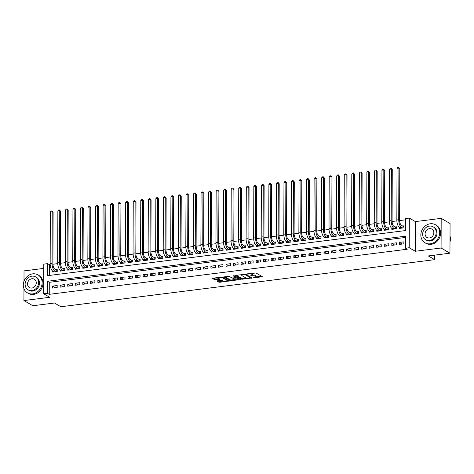 <?xml version="1.0" encoding="UTF-8"?>
<svg xmlns="http://www.w3.org/2000/svg" width="474" height="474" viewBox="0 0 474 474"><rect width="100%" height="100%" fill="white"/><g stroke="black" fill="none" stroke-linecap="round" stroke-linejoin="round"><path stroke-width="0.71" d="M252.849 275.062A2.619 0.717 -179.8 0 1 255.332 275.483L255.853 275.785A2.619 0.717 -179.8 0 1 256.108 276.093L256.102 276.893A2.619 0.717 -179.8 0 1 254.603 277.539L253.258 277.805L254.076 277.954L262.323 276.662L256.043 272.994L247.096 273.877L248.601 274.031A2.619 0.717 -179.8 0 1 252.085 274.387L252.606 274.695A2.619 0.717 -179.8 0 1 252.861 274.997A2.619 0.717 -179.8 0 1 251.356 275.643L250.065 275.981L251.848 275.927A2.619 0.717 -179.8 0 1 255.332 276.283L255.853 276.585A2.619 0.717 -179.8 0 1 256.102 276.893L261.547 276.212M217.418 280.821L217.027 281.118L218.787 282.149L219.877 282.261L229.078 280.958L222.721 277.195L221.631 277.083L212.903 278.185L212.512 278.481L214.639 279.725L219.462 279.364L219.93 279.162L218.798 278.451A2.186 0.598 -179.8 0 1 218.591 278.191A2.186 0.598 -179.8 0 1 220.297 277.616A2.186 0.598 -179.8 0 1 222.756 277.948L226.892 280.365A2.186 0.598 -179.8 0 1 227.099 280.62A2.186 0.598 -179.8 0 1 225.387 281.201A2.186 0.598 -179.8 0 1 222.934 280.863L221.157 280.353L217.418 280.821M47.465 293.293L43.697 293.767L43.798 264.119L47.566 263.645L47.524 275.667L405.519 230.571L405.56 218.555L409.329 218.081L409.222 247.73L405.454 248.204L405.495 236.182L47.507 281.272L47.465 293.293L49.243 294.33L407.231 249.241L405.454 248.204M449.962 253.199L441.081 248.009L441.181 218.36L450.069 223.55L449.962 253.199L428.295 255.93L434.694 259.663L60.873 306.749L54.474 303.01L32.807 305.742L23.925 300.552L49.734 297.299L43.697 293.767M441.181 218.36L415.366 221.607L415.265 251.261L441.081 248.009M415.265 251.261L409.222 247.73M241.793 279.251L252.002 277.965L245.728 274.298L235.91 275.287L235.519 275.584L241.793 279.251L241.799 278.451L246.456 278.108M240.111 279.707L230.293 280.697L223.935 276.935L229.226 276.372L231.774 277.859L232.864 277.971L235.809 277.456L233.084 275.815L234.12 275.684L240.502 279.411L240.111 279.707L240.111 279.186M43.786 268.408L24.026 270.897L23.99 281.201M23.967 288.737L23.925 300.552M52.709 271.128L52.709 272.07L57.23 271.501L57.236 269.493L55.92 269.659M60.245 270.18L60.245 271.116L64.766 270.547L64.772 268.545L63.457 268.711M67.782 269.232L67.782 270.168L72.303 269.599L72.309 267.597L70.993 267.763M75.319 268.284L75.319 269.22L79.839 268.651L79.845 266.649L78.53 266.815M82.855 267.33L82.855 268.272L87.376 267.703L87.382 265.701L86.067 265.867M90.392 266.382L90.392 267.324L94.913 266.749L94.918 264.747L93.603 264.913M97.928 265.434L97.928 266.37L102.449 265.801L102.455 263.799L101.14 263.965M105.471 264.486L105.465 265.422L109.986 264.853L109.992 262.851L108.676 263.017M113.008 263.538L113.002 264.474L117.522 263.905L117.528 261.903L116.213 262.069M120.544 262.584L120.538 263.526L125.059 262.957L125.065 260.949L123.75 261.121M128.081 261.636L128.075 262.578L132.596 262.004L132.602 260.001L131.286 260.167M135.617 260.688L135.611 261.624L140.132 261.056L140.138 259.053L138.823 259.219M143.154 259.74L143.148 260.676L147.669 260.108L147.675 258.105L146.359 258.271M150.691 258.792L150.685 259.728L155.205 259.159L155.211 257.157L153.896 257.323M158.227 257.838L158.221 258.78L162.742 258.212L162.748 256.203L161.433 256.369M165.764 256.89L165.758 257.826L170.279 257.258L170.284 255.255L168.969 255.421M173.3 255.942L173.294 256.878L177.815 256.31L177.821 254.307L176.506 254.473M180.837 254.994L180.831 255.93L185.352 255.362L185.358 253.359L184.042 253.525M188.374 254.04L188.368 254.982L192.888 254.414L192.894 252.411L191.579 252.577M195.91 253.092L195.904 254.034L200.425 253.46L200.431 251.457L199.116 251.623M203.447 252.144L203.441 253.08L207.962 252.512L207.973 250.509L206.652 250.675M210.983 251.196L210.977 252.132L215.498 251.564L215.51 249.561L214.189 249.727M218.52 250.248L218.514 251.184L223.035 250.616L223.047 248.613L221.725 248.779M226.057 249.294L226.051 250.236L230.571 249.668L230.583 247.659L229.262 247.831M233.593 248.346L233.587 249.288L238.108 248.714L238.12 246.711L236.799 246.877M241.13 247.398L241.124 248.335L245.645 247.766L245.656 245.763L244.335 245.929M248.666 246.45L248.66 247.387L253.181 246.818L253.193 244.815L251.872 244.981M256.203 245.502L256.197 246.439L260.718 245.87L260.73 243.867L259.408 244.033M263.74 244.548L263.734 245.491L268.254 244.922L268.266 242.913L266.945 243.079M271.276 243.6L271.27 244.537L275.791 243.968L275.803 241.965L274.482 242.131M278.813 242.652L278.807 243.589L283.328 243.02L283.339 241.017L282.018 241.183M286.349 241.704L286.343 242.641L290.864 242.072L290.876 240.069L289.555 240.235M293.886 240.751L293.88 241.693L298.401 241.124L298.413 239.121L297.091 239.287M301.423 239.803L301.417 240.745L305.937 240.17L305.949 238.167L304.628 238.333M308.959 238.855L308.953 239.791L313.48 239.222L313.486 237.219L312.165 237.385M316.496 237.907L316.49 238.843L321.017 238.274L321.022 236.271L319.701 236.437M324.032 236.959L324.026 237.895L328.553 237.326L328.559 235.323L327.238 235.489M331.569 236.005L331.563 236.947L336.09 236.378L336.096 234.375L334.774 234.541M339.106 235.057L339.1 235.999L343.626 235.424L343.632 233.421L342.311 233.587M346.642 234.109L346.636 235.045L351.163 234.476L351.169 232.473L349.848 232.639M354.179 233.161L354.173 234.097L358.7 233.528L358.705 231.525L357.384 231.691M361.715 232.213L361.709 233.149L366.236 232.58L366.242 230.577L364.921 230.743M369.252 231.259L369.246 232.201L373.773 231.632L373.779 229.623L372.457 229.789M376.789 230.311L376.783 231.247L381.309 230.678L381.315 228.675L379.994 228.841M384.325 229.363L384.319 230.299L388.846 229.73L388.852 227.727L387.531 227.893M391.862 228.415L391.856 229.351L396.382 228.782L396.388 226.779L395.067 226.945M399.339 244.43L403.86 243.861L403.866 241.858L399.345 242.427L399.339 244.43M391.802 245.378L396.323 244.809L396.329 242.807L391.808 243.375L391.802 245.378M384.266 246.326L388.787 245.757L388.793 243.755L384.272 244.323L384.266 246.326M376.729 247.28L381.25 246.705L381.256 244.703L376.735 245.271L376.729 247.28M369.193 248.228L373.713 247.659L373.719 245.651L369.199 246.225L369.193 248.228M361.656 249.176L366.177 248.607L366.183 246.604L361.662 247.173L361.656 249.176M354.119 250.124L358.64 249.555L358.646 247.552L354.125 248.121L354.119 250.124M346.583 251.072L351.104 250.503L351.11 248.5L346.589 249.069L346.583 251.072M339.046 252.026L343.567 251.451L343.573 249.448L339.052 250.017L339.046 252.026M331.51 252.974L336.03 252.405L336.036 250.402L331.516 250.971L331.51 252.974M323.973 253.922L328.494 253.353L328.5 251.35L323.979 251.919L323.973 253.922M316.436 254.87L320.957 254.301L320.963 252.298L316.442 252.867L316.436 254.87M308.9 255.818L313.421 255.249L313.427 253.246L308.906 253.815L308.9 255.818M301.363 256.772L305.884 256.203L305.89 254.194L301.369 254.769L301.363 256.772M293.827 257.72L298.347 257.151L298.353 255.148L293.833 255.717L293.827 257.72M286.29 258.668L290.811 258.099L290.817 256.096L286.296 256.665L286.29 258.668M278.753 259.616L283.274 259.047L283.28 257.044L278.759 257.613L278.753 259.616M271.217 260.57L275.738 259.995L275.744 257.992L271.223 258.561L271.217 260.57M263.68 261.518L268.201 260.949L268.207 258.94L263.686 259.515L263.68 261.518M256.144 262.466L260.664 261.897L260.67 259.894L256.15 260.463L256.144 262.466M248.607 263.414L253.128 262.845L253.134 260.842L248.613 261.411L248.607 263.414M241.07 264.362L245.591 263.793L245.597 261.79L241.076 262.359L241.07 264.362M233.534 265.316L238.055 264.741L238.061 262.738L233.54 263.307L233.534 265.316M225.997 266.264L230.518 265.695L230.524 263.692L226.003 264.261L225.997 266.264M218.461 267.212L222.981 266.643L222.987 264.64L218.467 265.209L218.461 267.212M210.924 268.16L215.445 267.591L215.451 265.588L210.93 266.157L210.924 268.16M203.387 269.108L207.908 268.539L207.914 266.536L203.393 267.105L203.387 269.108M195.851 270.062L200.372 269.493L200.378 267.484L195.857 268.059L195.851 270.062M188.314 271.01L192.835 270.441L192.841 268.438L188.32 269.007L188.314 271.01M180.778 271.958L185.298 271.389L185.304 269.386L180.784 269.955L180.778 271.958M173.241 272.906L177.762 272.337L177.768 270.334L173.247 270.903L173.241 272.906M165.704 273.853L170.225 273.285L170.231 271.282L165.71 271.851L165.704 273.853M158.168 274.807L162.689 274.239L162.695 272.23L158.174 272.805L158.168 274.807M150.631 275.755L155.152 275.187L155.158 273.184L150.637 273.753L150.631 275.755M143.095 276.703L147.615 276.135L147.621 274.132L143.101 274.701L143.095 276.703M135.558 277.651L140.079 277.083L140.085 275.08L135.564 275.649L135.558 277.651M128.021 278.605L132.542 278.031L132.548 276.028L128.027 276.597L128.021 278.605M120.485 279.553L125.006 278.985L125.012 276.982L120.491 277.551L120.485 279.553M112.948 280.501L117.469 279.933L117.475 277.93L112.954 278.499L112.948 280.501M105.412 281.449L109.932 280.881L109.938 278.878L105.418 279.447L105.412 281.449M97.869 282.397L102.396 281.829L102.402 279.826L97.881 280.395L97.869 282.397M90.333 283.351L94.859 282.782L94.865 280.774L90.344 281.343L90.333 283.351M82.796 284.299L87.323 283.73L87.329 281.728L82.808 282.297L82.796 284.299M75.259 285.247L79.786 284.678L79.792 282.676L75.271 283.245L75.259 285.247M67.723 286.195L72.249 285.626L72.255 283.624L67.735 284.193L67.723 286.195M60.186 287.143L64.713 286.574L64.719 284.572L60.198 285.141L60.186 287.143M405.495 237.444L49.284 282.314L49.243 294.33M57.182 285.52L52.661 286.095L52.65 288.097L57.176 287.528L57.182 285.52M405.554 219.818L399.623 220.564M396.874 220.908L392.087 221.512M389.338 221.862L384.55 222.46M381.801 222.81L377.014 223.414M374.264 223.758L369.477 224.362M366.728 224.706L361.94 225.31M359.191 225.654L354.404 226.258M351.655 226.608L346.861 227.206M344.118 227.556L339.325 228.16M336.581 228.504L331.788 229.108M329.045 229.452L324.252 230.056M321.508 230.4L316.715 231.004M313.972 231.353L309.178 231.952M306.435 232.301L301.642 232.906M298.898 233.249L294.105 233.854M291.362 234.197L286.569 234.802M283.825 235.151L279.032 235.75M276.289 236.099L271.495 236.704M268.752 237.047L263.959 237.652M261.215 237.995L256.422 238.6M253.679 238.943L248.886 239.548M246.142 239.897L241.349 240.496M238.606 240.845L233.812 241.45M231.069 241.793L226.276 242.398M223.527 242.741L218.739 243.346M215.99 243.689L211.203 244.294M208.453 244.643L203.666 245.242M200.917 245.591L196.129 246.196M193.38 246.539L188.593 247.144M185.844 247.487L181.056 248.092M178.307 248.441L173.52 249.04M170.77 249.389L165.983 249.994M163.234 250.337L158.446 250.942M155.697 251.285L150.91 251.89M148.161 252.233L143.373 252.838M140.624 253.187L135.837 253.786M133.087 254.135L128.3 254.739M125.551 255.083L120.763 255.687M118.014 256.031L113.227 256.635M110.478 256.979L105.69 257.583M102.941 257.933L98.154 258.531M95.404 258.881L90.617 259.485M87.868 259.829L83.08 260.433M80.331 260.777L75.544 261.381M72.795 261.725L68.007 262.329M65.258 262.679L60.471 263.277M57.721 263.627L52.934 264.231M50.185 264.575L49.343 264.682L49.308 275.441M399.398 227.467L399.392 228.403L403.919 227.834L403.925 225.831L402.604 225.997M434.694 259.663L434.705 255.119M49.343 264.682L47.566 263.645M415.366 221.607L409.329 218.081M49.284 282.314L47.507 281.272M399.345 242.427L402.165 244.074M391.808 243.375L394.629 245.022M384.272 244.323L387.092 245.97M376.735 245.271L379.556 246.918M369.199 246.225L372.019 247.872M361.662 247.173L364.482 248.82M354.125 248.121L356.946 249.768M346.589 249.069L349.409 250.716M339.052 250.017L341.873 251.67M331.516 250.971L334.336 252.618M323.979 251.919L326.799 253.566M316.442 252.867L319.263 254.514M308.906 253.815L311.726 255.462M301.369 254.769L304.19 256.416M293.833 255.717L296.653 257.364M286.296 256.665L289.116 258.312M278.759 257.613L281.58 259.26M271.223 258.561L274.043 260.208M263.686 259.515L266.507 261.162M256.15 260.463L258.97 262.11M248.613 261.411L251.433 263.058M241.076 262.359L243.897 264.006M233.54 263.307L236.36 264.954M226.003 264.261L228.823 265.908M218.467 265.209L221.287 266.856M210.93 266.157L213.75 267.804M203.393 267.105L206.214 268.752M195.857 268.059L198.677 269.706M188.32 269.007L191.141 270.654M180.784 269.955L183.604 271.602M173.247 270.903L176.067 272.55M165.71 271.851L168.531 273.498M158.174 272.805L160.994 274.452M150.637 273.753L153.458 275.4M143.101 274.701L145.921 276.348M135.564 275.649L138.384 277.296M128.027 276.597L130.848 278.244M120.491 277.551L123.311 279.198M112.954 278.499L115.775 280.146M105.418 279.447L108.238 281.094M97.881 280.395L100.701 282.042M90.344 281.343L93.165 282.996M82.808 282.297L85.628 283.944M75.271 283.245L78.092 284.892M67.735 284.193L70.555 285.84M60.198 285.141L63.018 286.788M52.661 286.095L55.482 287.742M252.861 274.997L252.861 274.197A2.619 0.717 -179.8 0 0 252.612 273.889L252.606 274.695M251.386 273.338A2.619 0.717 -179.8 0 1 252.091 273.587L252.612 273.889M236.301 275.234L241.799 278.451M250.639 277.58L251.226 277.509M250.313 278.078L250.586 277.871L245.076 274.647L243.239 274.707A2.619 0.717 -179.8 0 0 241.74 275.353A2.619 0.717 -179.8 0 0 241.989 275.661L245.757 277.859A2.619 0.717 -179.8 0 0 249.241 278.214L250.313 278.078M239.72 278.955L238.582 279.103M234.843 279.571L231.383 280.01L231.383 280.809M224.794 276.686L230.293 279.897L231.383 280.01M235.738 276.751L235.809 277.456M234.417 279.405A2.186 0.598 -179.8 0 0 236.876 279.743A2.186 0.598 -179.8 0 0 238.582 279.162A2.186 0.598 -179.8 0 0 238.375 278.908L236.917 278.054L233.35 278.256L232.959 278.552L234.417 279.405M238.582 279.162L238.588 278.362A2.186 0.598 -179.8 0 0 238.57 278.285M236.656 277.166L235.833 277.142L235.833 277.948M227.099 280.62L227.099 279.82A2.186 0.598 -179.8 0 0 227.082 279.743M213.294 278.131L215.729 279.032L219.077 278.611M217.809 280.774L219.883 281.455L223.325 281.023M227.099 280.549L228.219 280.407M402.959 227.953L402.965 226.205L401.377 225.28A4.165 1.712 -97.2 0 1 399.618 220.232L399.795 168.584L398.907 168.069L398.729 219.717A6.251 2.571 82.8 0 0 401.371 227.283L402.598 228M402.965 226.205L403.919 226.448M397.022 168.306L397.858 167.346L398.61 167.251L398.907 168.069L397.022 168.306L396.845 219.954A6.251 2.571 82.8 0 0 399.487 227.52L400.714 228.237M398.61 167.251L399.795 168.584M450.004 241.841A10.416 9.059 -59.7 0 0 450.022 236.016M430.232 243.814A10.416 9.059 -59.7 0 0 439.274 235.56A10.416 9.059 -59.7 0 0 435.523 224.8A10.416 9.059 -59.7 0 0 430.303 223.775A10.416 9.059 -59.7 0 0 421.262 232.029A10.416 9.059 -59.7 0 0 425.012 242.789A10.416 9.059 -59.7 0 0 430.232 243.814M425.012 242.789L425.901 243.304A10.416 9.059 -59.7 0 0 431.121 244.329A10.416 9.059 -59.7 0 0 440.162 236.082A10.416 9.059 -59.7 0 0 436.412 225.322L435.523 224.8M433.23 226.839L434.048 227.319A7.501 6.523 120.3 0 1 436.75 235.068A7.501 6.523 120.3 0 1 430.244 241.005A7.501 6.523 120.3 0 1 426.481 240.271L425.664 239.791A7.501 6.523 -59.7 0 0 429.426 240.531A7.501 6.523 -59.7 0 0 435.932 234.589A7.501 6.523 -59.7 0 0 433.23 226.839A7.501 6.523 -59.7 0 0 429.474 226.104A7.501 6.523 -59.7 0 0 422.962 232.047A7.501 6.523 -59.7 0 0 425.664 239.791M429.468 228.669A4.835 4.201 -59.7 0 0 425.273 232.497A4.835 4.201 -59.7 0 0 427.009 237.492A4.835 4.201 -59.7 0 0 429.432 237.966A4.835 4.201 -59.7 0 0 433.627 234.138A4.835 4.201 -59.7 0 0 431.885 229.143A4.835 4.201 -59.7 0 0 429.468 228.669M32.67 293.886A10.416 9.059 -59.7 0 0 41.712 285.632A10.416 9.059 -59.7 0 0 37.961 274.873A10.416 9.059 -59.7 0 0 32.742 273.848A10.416 9.059 -59.7 0 0 23.7 282.101A10.416 9.059 -59.7 0 0 27.451 292.861A10.416 9.059 -59.7 0 0 32.67 293.886M27.451 292.861L28.339 293.382A10.416 9.059 -59.7 0 0 33.559 294.401A10.416 9.059 -59.7 0 0 42.601 286.154A10.416 9.059 -59.7 0 0 38.85 275.394L37.961 274.873M35.674 276.917L36.492 277.391A7.501 6.523 120.3 0 1 39.194 285.141A7.501 6.523 120.3 0 1 32.682 291.077A7.501 6.523 120.3 0 1 28.926 290.343L28.108 289.863A7.501 6.523 -59.7 0 0 31.865 290.603A7.501 6.523 -59.7 0 0 38.376 284.661A7.501 6.523 -59.7 0 0 35.674 276.917A7.501 6.523 -59.7 0 0 31.912 276.176A7.501 6.523 -59.7 0 0 25.406 282.119A7.501 6.523 -59.7 0 0 28.108 289.863M31.906 278.742A4.835 4.201 -59.7 0 0 27.711 282.569A4.835 4.201 -59.7 0 0 29.453 287.564A4.835 4.201 -59.7 0 0 31.871 288.038A4.835 4.201 -59.7 0 0 36.065 284.21A4.835 4.201 -59.7 0 0 34.329 279.216A4.835 4.201 -59.7 0 0 31.906 278.742M395.423 228.901L395.429 227.153L393.841 226.228A4.165 1.712 -97.2 0 1 392.081 221.18L392.259 169.532L391.37 169.017L391.192 220.665A6.251 2.571 82.8 0 0 393.835 228.231L395.061 228.948M395.429 227.153L396.382 227.402M389.486 169.254L390.321 168.294L391.074 168.199L391.37 169.017L389.486 169.254L389.308 220.902A6.251 2.571 82.8 0 0 391.951 228.468L393.177 229.185M391.074 168.199L392.259 169.532M387.886 229.854L387.892 228.101L386.304 227.176A4.165 1.712 -97.2 0 1 384.544 222.134L384.722 170.486L383.833 169.965L383.656 221.613A6.251 2.571 82.8 0 0 386.298 229.179L387.525 229.896M387.892 228.101L388.846 228.35M381.949 170.202L382.785 169.248L383.537 169.153L383.833 169.965L381.949 170.202L381.771 221.85A6.251 2.571 82.8 0 0 384.414 229.416L385.64 230.133M383.537 169.153L384.722 170.486M380.349 230.802L380.355 229.055L378.767 228.124A4.165 1.712 -97.2 0 1 377.008 223.082L377.186 171.434L376.297 170.913L376.119 222.561A6.251 2.571 82.8 0 0 378.762 230.127L379.988 230.844M380.355 229.055L381.309 229.298M374.413 171.15L375.248 170.196L376.001 170.101L376.297 170.913L374.413 171.15L374.235 222.798A6.251 2.571 82.8 0 0 376.877 230.37L378.104 231.081M376.001 170.101L377.186 171.434M372.813 231.75L372.819 230.003L371.231 229.078A4.165 1.712 -97.2 0 1 369.471 224.03L369.649 172.382L368.76 171.861L368.582 223.515A6.251 2.571 82.8 0 0 371.225 231.081L372.451 231.798M372.819 230.003L373.773 230.246M366.876 172.103L367.711 171.144L368.464 171.049L368.76 171.861L366.876 172.103L366.698 223.752A6.251 2.571 82.8 0 0 369.341 231.318L370.567 232.035M368.464 171.049L369.649 172.382M365.27 232.698L365.282 230.951L363.694 230.026A4.165 1.712 -97.2 0 1 361.935 224.978L362.112 173.33L361.224 172.814L361.046 224.463A6.251 2.571 82.8 0 0 363.688 232.029L364.915 232.746M365.282 230.951L366.236 231.194M359.339 173.051L360.175 172.092L360.927 171.997L361.224 172.814L359.339 173.051L359.162 224.7A6.251 2.571 82.8 0 0 361.804 232.266L363.031 232.983M360.927 171.997L362.112 173.33M357.734 233.646L357.746 231.899L356.158 230.974A4.165 1.712 -97.2 0 1 354.398 225.932L354.576 174.284L353.687 173.762L353.509 225.411A6.251 2.571 82.8 0 0 356.152 232.977L357.378 233.694M357.746 231.899L358.7 232.147M351.803 173.999L352.638 173.04L353.391 172.945L353.687 173.762L351.803 173.999L351.625 225.648A6.251 2.571 82.8 0 0 354.268 233.214L355.494 233.931M353.391 172.945L354.576 174.284M350.197 234.6L350.203 232.847L348.621 231.922A4.165 1.712 -97.2 0 1 346.861 226.88L347.039 175.232L346.15 174.71L345.973 226.359A6.251 2.571 82.8 0 0 348.615 233.925L349.842 234.642M350.203 232.847L351.163 233.095M344.266 174.947L345.102 173.994L345.854 173.899L346.15 174.71L344.266 174.947L344.088 226.596A6.251 2.571 82.8 0 0 346.731 234.162L347.957 234.879M345.854 173.899L347.039 175.232M342.661 235.548L342.666 233.801L341.084 232.87A4.165 1.712 -97.2 0 1 339.325 227.828L339.502 176.18L338.614 175.658L338.436 227.307A6.251 2.571 82.8 0 0 341.079 234.879L342.305 235.59M342.666 233.801L343.626 234.043M336.73 175.895L337.565 174.942L338.317 174.847L338.614 175.658L336.73 175.895L336.552 227.544A6.251 2.571 82.8 0 0 339.194 235.116L340.421 235.833M338.317 174.847L339.502 176.18M335.124 236.496L335.13 234.749L333.548 233.824A4.165 1.712 -97.2 0 1 331.788 228.776L331.966 177.128L331.077 176.612L330.899 228.261A6.251 2.571 82.8 0 0 333.542 235.827L334.768 236.544M335.13 234.749L336.09 234.991M329.193 176.849L330.028 175.89L330.781 175.795L331.077 176.612L329.193 176.849L329.015 228.498A6.251 2.571 82.8 0 0 331.658 236.064L332.884 236.781M330.781 175.795L331.966 177.128M327.587 237.444L327.593 235.697L326.011 234.772A4.165 1.712 -97.2 0 1 324.252 229.724L324.429 178.076L323.541 177.56L323.363 229.209A6.251 2.571 82.8 0 0 326.005 236.775L327.232 237.492M327.593 235.697L328.553 235.945M321.656 177.797L322.492 176.838L323.244 176.743L323.541 177.56L321.656 177.797L321.479 229.446A6.251 2.571 82.8 0 0 324.121 237.012L325.348 237.729M323.244 176.743L324.429 178.076M320.051 238.392L320.057 236.644L318.475 235.72A4.165 1.712 -97.2 0 1 316.715 230.678L316.893 179.03L316.004 178.508L315.826 230.157A6.251 2.571 82.8 0 0 318.469 237.723L319.695 238.44M320.057 236.644L321.017 236.893M314.12 178.745L314.955 177.786L315.708 177.691L316.004 178.508L314.12 178.745L313.942 230.394A6.251 2.571 82.8 0 0 316.585 237.96L317.811 238.677M315.708 177.691L316.893 179.03M312.514 239.346L312.52 237.593L310.938 236.668A4.165 1.712 -97.2 0 1 309.178 231.626L309.356 179.978L308.467 179.456L308.29 231.105A6.251 2.571 82.8 0 0 310.932 238.671L312.159 239.388M312.52 237.593L313.48 237.841M306.583 179.693L307.419 178.739L308.171 178.645L308.467 179.456L306.583 179.693L306.405 231.342A6.251 2.571 82.8 0 0 309.048 238.908L310.274 239.625M308.171 178.645L309.356 179.978M304.978 240.294L304.983 238.546L303.401 237.616A4.165 1.712 -97.2 0 1 301.642 232.574L301.82 180.926L300.931 180.404L300.753 232.053A6.251 2.571 82.8 0 0 303.396 239.625L304.622 240.342M304.983 238.546L305.943 238.789M299.047 180.641L299.882 179.687L300.635 179.593L300.931 180.404L299.047 180.641L298.869 232.29A6.251 2.571 82.8 0 0 301.511 239.862L302.738 240.579M300.635 179.593L301.82 180.926M297.441 241.242L297.447 239.494L295.865 238.57A4.165 1.712 -97.2 0 1 294.105 233.522L294.283 181.874L293.394 181.358L293.216 233.007A6.251 2.571 82.8 0 0 295.859 240.573L297.085 241.29M297.447 239.494L298.407 239.737M291.51 181.595L292.345 180.635L293.098 180.541L293.394 181.358L291.51 181.595L291.332 233.244A6.251 2.571 82.8 0 0 293.975 240.81L295.201 241.527M293.098 180.541L294.283 181.874M289.904 242.19L289.91 240.442L288.328 239.518A4.165 1.712 -97.2 0 1 286.569 234.47L286.746 182.822L285.858 182.306L285.68 233.955A6.251 2.571 82.8 0 0 288.322 241.521L289.549 242.238M289.91 240.442L290.87 240.691M283.973 182.543L284.809 181.583L285.561 181.489L285.858 182.306L283.973 182.543L283.796 234.192A6.251 2.571 82.8 0 0 286.438 241.758L287.665 242.475M285.561 181.489L286.746 182.822M282.368 243.144L282.374 241.39L280.792 240.466A4.165 1.712 -97.2 0 1 279.032 235.424L279.21 183.776L278.321 183.254L278.143 234.903A6.251 2.571 82.8 0 0 280.786 242.469L282.012 243.186M282.374 241.39L283.334 241.639M276.437 183.491L277.272 182.537L278.025 182.443L278.321 183.254L276.437 183.491L276.259 235.14A6.251 2.571 82.8 0 0 278.902 242.706L280.128 243.423M278.025 182.443L279.21 183.776M274.831 244.092L274.837 242.344L273.255 241.414A4.165 1.712 -97.2 0 1 271.495 236.372L271.673 184.724L270.784 184.202L270.607 235.851A6.251 2.571 82.8 0 0 273.249 243.417L274.476 244.134M274.837 242.344L275.797 242.587M268.9 184.439L269.736 183.485L270.488 183.391L270.784 184.202L268.9 184.439L268.722 236.088A6.251 2.571 82.8 0 0 271.365 243.66L272.591 244.371M270.488 183.391L271.673 184.724M267.295 245.04L267.3 243.292L265.718 242.368A4.165 1.712 -97.2 0 1 263.959 237.32L264.137 185.672L263.248 185.15L263.07 236.799A6.251 2.571 82.8 0 0 265.713 244.371L266.939 245.088M267.3 243.292L268.26 243.535M261.364 185.393L262.199 184.433L262.952 184.339L263.248 185.15L261.364 185.393L261.186 237.041A6.251 2.571 82.8 0 0 263.828 244.608L265.055 245.325M262.952 184.339L264.137 185.672M259.758 245.988L259.764 244.24L258.182 243.316A4.165 1.712 -97.2 0 1 256.422 238.268L256.6 186.62L255.711 186.104L255.533 237.752A6.251 2.571 82.8 0 0 258.176 245.319L259.402 246.036M259.764 244.24L260.724 244.483M253.827 186.341L254.662 185.381L255.415 185.287L255.711 186.104L253.827 186.341L253.649 237.989A6.251 2.571 82.8 0 0 256.292 245.556L257.518 246.273M255.415 185.287L256.6 186.62M252.221 246.936L252.227 245.188L250.645 244.264A4.165 1.712 -97.2 0 1 248.886 239.222L249.063 187.568L248.175 187.052L247.997 238.7A6.251 2.571 82.8 0 0 250.639 246.267L251.866 246.984M252.227 245.188L253.187 245.437M246.29 187.289L247.126 186.329L247.878 186.235L248.175 187.052L246.29 187.289L246.113 238.937A6.251 2.571 82.8 0 0 248.755 246.504L249.982 247.221M247.878 186.235L249.063 187.568M244.685 247.89L244.691 246.136L243.109 245.212A4.165 1.712 -97.2 0 1 241.349 240.17L241.527 188.522L240.638 188L240.46 239.648A6.251 2.571 82.8 0 0 243.103 247.215L244.329 247.932M244.691 246.136L245.651 246.385M238.754 188.237L239.589 187.283L240.342 187.189L240.638 188L238.754 188.237L238.576 239.885A6.251 2.571 82.8 0 0 241.219 247.452L242.445 248.169M240.342 187.189L241.527 188.522M237.148 248.838L237.154 247.09L235.572 246.16A4.165 1.712 -97.2 0 1 233.806 241.118L233.99 189.47L233.101 188.948L232.924 240.596A6.251 2.571 82.8 0 0 235.566 248.169L236.793 248.88M237.154 247.09L238.114 247.333M231.217 189.185L232.053 188.231L232.805 188.137L233.101 188.948L231.217 189.185L231.039 240.833A6.251 2.571 82.8 0 0 233.682 248.406L234.908 249.117M232.805 188.137L233.99 189.47M229.612 249.786L229.617 248.038L228.035 247.114A4.165 1.712 -97.2 0 1 226.27 242.066L226.453 190.418L225.565 189.902L225.387 241.55A6.251 2.571 82.8 0 0 228.03 249.117L229.256 249.834M229.617 248.038L230.577 248.281M223.681 190.139L224.516 189.179L225.269 189.085L225.565 189.902L223.681 190.139L223.503 241.787A6.251 2.571 82.8 0 0 226.145 249.354L227.372 250.071M225.269 189.085L226.453 190.418M222.075 250.734L222.081 248.986L220.499 248.062A4.165 1.712 -97.2 0 1 218.733 243.014L218.917 191.366L218.028 190.85L217.85 242.498A6.251 2.571 82.8 0 0 220.493 250.065L221.719 250.782M222.081 248.986L223.041 249.235M216.144 191.087L216.979 190.127L217.732 190.033L218.028 190.85L216.144 191.087L215.966 242.735A6.251 2.571 82.8 0 0 218.609 250.302L219.835 251.019M217.732 190.033L218.917 191.366M214.538 251.682L214.544 249.934L212.962 249.01A4.165 1.712 -97.2 0 1 211.197 243.968L211.38 192.32L210.492 191.798L210.314 243.446A6.251 2.571 82.8 0 0 212.956 251.013L214.183 251.73M214.544 249.934L215.504 250.183M208.607 192.035L209.443 191.075L210.195 190.981L210.492 191.798L208.607 192.035L208.43 243.683A6.251 2.571 82.8 0 0 211.072 251.25L212.299 251.967M210.195 190.981L211.38 192.32M207.002 252.636L207.008 250.882L205.426 249.958A4.165 1.712 -97.2 0 1 203.66 244.916L203.844 193.268L202.955 192.746L202.771 244.394A6.251 2.571 82.8 0 0 205.42 251.961L206.646 252.678M207.008 250.882L207.968 251.131M201.071 192.983L201.906 192.029L202.659 191.934L202.955 192.746L201.071 192.983L200.887 244.631A6.251 2.571 82.8 0 0 203.536 252.198L204.762 252.915M202.659 191.934L203.844 193.268M199.465 253.584L199.471 251.836L197.889 250.906A4.165 1.712 -97.2 0 1 196.123 245.864L196.307 194.216L195.418 193.694L195.235 245.342A6.251 2.571 82.8 0 0 197.883 252.915L199.11 253.631M199.471 251.836L200.431 252.079M193.534 193.931L194.37 192.977L195.122 192.882L195.418 193.694L193.534 193.931L193.351 245.579A6.251 2.571 82.8 0 0 195.999 253.152L197.225 253.868M195.122 192.882L196.307 194.216M191.929 254.532L191.934 252.784L190.352 251.86A4.165 1.712 -97.2 0 1 188.587 246.812L188.771 195.164L187.882 194.648L187.698 246.296A6.251 2.571 82.8 0 0 190.347 253.863L191.573 254.579M191.934 252.784L192.894 253.027M185.998 194.885L186.833 193.925L187.586 193.83L187.882 194.648L185.998 194.885L185.814 246.533A6.251 2.571 82.8 0 0 188.462 254.1L189.689 254.816M187.586 193.83L188.771 195.164M184.392 255.48L184.398 253.732L182.816 252.808A4.165 1.712 -97.2 0 1 181.05 247.76L181.234 196.112L180.345 195.596L180.161 247.244A6.251 2.571 82.8 0 0 182.81 254.811L184.036 255.527M184.398 253.732L185.358 253.981M178.461 195.833L179.296 194.873L180.049 194.778L180.345 195.596L178.461 195.833L178.277 247.481A6.251 2.571 82.8 0 0 180.926 255.048L182.152 255.764M180.049 194.778L181.234 196.112M176.855 256.434L176.861 254.68L175.279 253.756A4.165 1.712 -97.2 0 1 173.514 248.714L173.697 197.066L172.809 196.544L172.625 248.192A6.251 2.571 82.8 0 0 175.273 255.759L176.5 256.475M176.861 254.68L177.821 254.929M170.924 196.781L171.76 195.827L172.512 195.726L172.809 196.544L170.924 196.781L170.741 248.429A6.251 2.571 82.8 0 0 173.389 255.996L174.616 256.712M172.512 195.726L173.697 197.066M169.319 257.382L169.325 255.628L167.743 254.704A4.165 1.712 -97.2 0 1 165.977 249.662L166.161 198.013L165.272 197.492L165.088 249.14A6.251 2.571 82.8 0 0 167.737 256.707L168.963 257.423M169.325 255.628L170.284 255.877M163.388 197.729L164.223 196.775L164.976 196.68L165.272 197.492L163.388 197.729L163.204 249.377A6.251 2.571 82.8 0 0 165.853 256.949L167.079 257.66M164.976 196.68L166.161 198.013M161.782 258.33L161.788 256.582L160.206 255.658A4.165 1.712 -97.2 0 1 158.44 250.61L158.624 198.962L157.735 198.44L157.552 250.088A6.251 2.571 82.8 0 0 160.2 257.66L161.427 258.377M161.788 256.582L162.748 256.825M155.851 198.677L156.687 197.723L157.439 197.628L157.735 198.44L155.851 198.677L155.668 250.331A6.251 2.571 82.8 0 0 158.316 257.897L159.542 258.614M157.439 197.628L158.624 198.962M154.246 259.278L154.251 257.53L152.669 256.606A4.165 1.712 -97.2 0 1 150.904 251.558L151.088 199.91L150.199 199.394L150.015 251.042A6.251 2.571 82.8 0 0 152.664 258.608L153.89 259.325M154.251 257.53L155.211 257.773M148.315 199.631L149.15 198.671L149.903 198.576L150.199 199.394L148.315 199.631L148.131 251.279A6.251 2.571 82.8 0 0 150.779 258.845L152.006 259.562M149.903 198.576L151.088 199.91M146.709 260.226L146.715 258.478L145.133 257.554A4.165 1.712 -97.2 0 1 143.367 252.506L143.551 200.858L142.662 200.342L142.478 251.99A6.251 2.571 82.8 0 0 145.127 259.556L146.353 260.273M146.715 258.478L147.675 258.727M140.778 200.579L141.613 199.619L142.366 199.524L142.662 200.342L140.778 200.579L140.594 252.227A6.251 2.571 82.8 0 0 143.243 259.793L144.469 260.51M142.366 199.524L143.551 200.858M139.172 261.18L139.178 259.426L137.596 258.502A4.165 1.712 -97.2 0 1 135.831 253.46L136.014 201.811L135.126 201.29L134.942 252.938A6.251 2.571 82.8 0 0 137.59 260.504L138.817 261.221M139.178 259.426L140.138 259.675M133.241 201.527L134.077 200.573L134.829 200.478L135.126 201.29L133.241 201.527L133.058 253.175A6.251 2.571 82.8 0 0 135.706 260.741L136.933 261.458M134.829 200.478L136.014 201.811M131.636 262.128L131.642 260.38L130.06 259.45A4.165 1.712 -97.2 0 1 128.294 254.408L128.478 202.759L127.589 202.238L127.405 253.886A6.251 2.571 82.8 0 0 130.054 261.458L131.28 262.169M131.642 260.38L132.602 260.623M125.705 202.475L126.54 201.521L127.293 201.426L127.589 202.238L125.705 202.475L125.521 254.123A6.251 2.571 82.8 0 0 128.17 261.695L129.396 262.406M127.293 201.426L128.478 202.759M124.099 263.076L124.105 261.328L122.523 260.404A4.165 1.712 -97.2 0 1 120.757 255.356L120.941 203.707L120.052 203.192L119.869 254.84A6.251 2.571 82.8 0 0 122.517 262.406L123.744 263.123M124.105 261.328L125.065 261.571M118.168 203.429L119.004 202.469L119.756 202.374L120.052 203.192L118.168 203.429L117.985 255.077A6.251 2.571 82.8 0 0 120.633 262.643L121.859 263.36M119.756 202.374L120.941 203.707M116.563 264.024L116.568 262.276L114.986 261.352A4.165 1.712 -97.2 0 1 113.221 256.304L113.405 204.655L112.516 204.14L112.332 255.788A6.251 2.571 82.8 0 0 114.981 263.354L116.207 264.071M116.568 262.276L117.528 262.525M110.632 204.377L111.467 203.417L112.22 203.322L112.516 204.14L110.632 204.377L110.448 256.025A6.251 2.571 82.8 0 0 113.096 263.591L114.323 264.308M112.22 203.322L113.405 204.655M109.026 264.972L109.032 263.224L107.45 262.3A4.165 1.712 -97.2 0 1 105.684 257.258L105.868 205.609L104.979 205.088L104.795 256.736A6.251 2.571 82.8 0 0 107.444 264.302L108.67 265.019M109.032 263.224L109.992 263.473M103.095 205.325L103.93 204.365L104.683 204.27L104.979 205.088L103.095 205.325L102.911 256.973A6.251 2.571 82.8 0 0 105.56 264.539L106.786 265.256M104.683 204.27L105.868 205.609M101.489 265.926L101.495 264.172L99.913 263.248A4.165 1.712 -97.2 0 1 98.148 258.206L98.331 206.557L97.443 206.036L97.259 257.684A6.251 2.571 82.8 0 0 99.907 265.25L101.134 265.967M101.495 264.172L102.455 264.421M95.558 206.273L96.394 205.319L97.146 205.224L97.443 206.036L95.558 206.273L95.375 257.921A6.251 2.571 82.8 0 0 98.023 265.487L99.25 266.204M97.146 205.224L98.331 206.557M93.953 266.874L93.959 265.126L92.377 264.196A4.165 1.712 -97.2 0 1 90.611 259.154L90.795 207.505L89.906 206.984L89.722 258.632A6.251 2.571 82.8 0 0 92.371 266.204L93.597 266.915M93.959 265.126L94.918 265.369M88.022 207.221L88.857 206.267L89.61 206.172L89.906 206.984L88.022 207.221L87.838 258.869A6.251 2.571 82.8 0 0 90.487 266.441L91.713 267.158M89.61 206.172L90.795 207.505M86.416 267.822L86.422 266.074L84.84 265.15A4.165 1.712 -97.2 0 1 83.074 260.102L83.258 208.453L82.369 207.938L82.186 259.586A6.251 2.571 82.8 0 0 84.834 267.152L86.061 267.869M86.422 266.074L87.382 266.317M80.485 208.175L81.321 207.215L82.073 207.12L82.369 207.938L80.485 208.175L80.302 259.823A6.251 2.571 82.8 0 0 82.95 267.389L84.176 268.106M82.073 207.12L83.258 208.453M78.88 268.77L78.885 267.022L77.303 266.098A4.165 1.712 -97.2 0 1 75.538 261.05L75.722 209.401L74.833 208.886L74.649 260.534A6.251 2.571 82.8 0 0 77.298 268.1L78.524 268.817M78.885 267.022L79.845 267.271M72.949 209.123L73.784 208.163L74.537 208.068L74.833 208.886L72.949 209.123L72.765 260.771A6.251 2.571 82.8 0 0 75.413 268.337L76.64 269.054M74.537 208.068L75.722 209.401M71.343 269.724L71.349 267.97L69.767 267.046A4.165 1.712 -97.2 0 1 68.001 262.004L68.185 210.355L67.296 209.834L67.112 261.482A6.251 2.571 82.8 0 0 69.761 269.048L70.981 269.765M71.349 267.97L72.309 268.219M65.412 210.071L66.247 209.111L67 209.016L67.296 209.834L65.412 210.071L65.228 261.719A6.251 2.571 82.8 0 0 67.877 269.285L69.097 270.002M67 209.016L68.185 210.355M63.806 270.672L63.812 268.918L62.23 267.994A4.165 1.712 -97.2 0 1 60.465 262.952L60.648 211.303L59.76 210.782L59.576 262.43A6.251 2.571 82.8 0 0 62.224 269.996L63.445 270.713M63.812 268.918L64.772 269.167M57.875 211.019L58.711 210.065L59.463 209.97L59.76 210.782L57.875 211.019L57.692 262.667A6.251 2.571 82.8 0 0 60.34 270.233L61.561 270.95M59.463 209.97L60.648 211.303M56.27 271.62L56.276 269.872L54.694 268.948A4.165 1.712 -97.2 0 1 52.928 263.899L53.112 212.251L52.223 211.73L52.039 263.378A6.251 2.571 82.8 0 0 54.688 270.95L55.908 271.667M56.276 269.872L57.236 270.115M50.339 211.967L51.174 211.013L51.927 210.918L52.223 211.73L50.339 211.967L50.155 263.621A6.251 2.571 82.8 0 0 52.804 271.187L54.024 271.904M51.927 210.918L53.112 212.251M254.076 277.604L254.076 277.954M247.588 273.812L247.588 274.162M250.829 275.708L250.829 276.058M255.853 275.785L255.853 276.585M255.332 275.483L255.332 276.283M251.848 275.56L251.848 275.927M252.091 273.587L252.085 274.387M248.601 273.688L248.601 274.031M261.938 276.437L261.932 276.958M251.617 277.734L251.611 278.262M242.889 278.558L242.884 279.358M250.586 277.136L250.586 277.871M245.076 274.168L245.076 274.647M244.311 274.227L244.311 274.57M243.239 274.363L243.239 274.707M230.293 279.897L230.293 280.697M235.738 276.626L235.732 277.361M238.381 278.173L238.375 278.908M236.923 277.32L236.917 278.054M233.356 277.912L233.35 278.256M226.892 279.63L226.892 280.365M222.756 277.219L222.756 277.948M219.462 278.836L219.462 279.364M215.729 279.032L215.729 279.832M214.639 278.919L214.639 279.725M228.61 280.632L228.604 281.159M219.883 281.455L219.877 282.261M218.792 281.349L218.787 282.149M401.371 227.283L399.487 227.52M398.729 219.717L396.845 219.954M393.835 228.231L391.951 228.468M391.192 220.665L389.308 220.902M386.298 229.179L384.414 229.416M383.656 221.613L381.771 221.85M378.762 230.127L376.877 230.37M376.119 222.561L374.235 222.798M371.225 231.081L369.341 231.318M368.582 223.515L366.698 223.752M363.688 232.029L361.804 232.266M361.046 224.463L359.162 224.7M356.152 232.977L354.268 233.214M353.509 225.411L351.625 225.648M348.615 233.925L346.731 234.162M345.973 226.359L344.088 226.596M341.079 234.879L339.194 235.116M338.436 227.307L336.552 227.544M333.542 235.827L331.658 236.064M330.899 228.261L329.015 228.498M326.005 236.775L324.121 237.012M323.363 229.209L321.479 229.446M318.469 237.723L316.585 237.96M315.826 230.157L313.942 230.394M310.932 238.671L309.048 238.908M308.29 231.105L306.405 231.342M303.396 239.625L301.511 239.862M300.753 232.053L298.869 232.29M295.859 240.573L293.975 240.81M293.216 233.007L291.332 233.244M288.322 241.521L286.438 241.758M285.68 233.955L283.796 234.192M280.786 242.469L278.902 242.706M278.143 234.903L276.259 235.14M273.249 243.417L271.365 243.66M270.607 235.851L268.722 236.088M265.713 244.371L263.828 244.608M263.07 236.799L261.186 237.041M258.176 245.319L256.292 245.556M255.533 237.752L253.649 237.989M250.639 246.267L248.755 246.504M247.997 238.7L246.113 238.937M243.103 247.215L241.219 247.452M240.46 239.648L238.576 239.885M235.566 248.169L233.682 248.406M232.924 240.596L231.039 240.833M228.03 249.117L226.145 249.354M225.387 241.55L223.503 241.787M220.493 250.065L218.609 250.302M217.85 242.498L215.966 242.735M212.956 251.013L211.072 251.25M210.314 243.446L208.43 243.683M205.42 251.961L203.536 252.198M202.771 244.394L200.887 244.631M197.883 252.915L195.999 253.152M195.235 245.342L193.351 245.579M190.347 253.863L188.462 254.1M187.698 246.296L185.814 246.533M182.81 254.811L180.926 255.048M180.161 247.244L178.277 247.481M175.273 255.759L173.389 255.996M172.625 248.192L170.741 248.429M167.737 256.707L165.853 256.949M165.088 249.14L163.204 249.377M160.2 257.66L158.316 257.897M157.552 250.088L155.668 250.331M152.664 258.608L150.779 258.845M150.015 251.042L148.131 251.279M145.127 259.556L143.243 259.793M142.478 251.99L140.594 252.227M137.59 260.504L135.706 260.741M134.942 252.938L133.058 253.175M130.054 261.458L128.17 261.695M127.405 253.886L125.521 254.123M122.517 262.406L120.633 262.643M119.869 254.84L117.985 255.077M114.981 263.354L113.096 263.591M112.332 255.788L110.448 256.025M107.444 264.302L105.56 264.539M104.795 256.736L102.911 256.973M99.907 265.25L98.023 265.487M97.259 257.684L95.375 257.921M92.371 266.204L90.487 266.441M89.722 258.632L87.838 258.869M84.834 267.152L82.95 267.389M82.186 259.586L80.302 259.823M77.298 268.1L75.413 268.337M74.649 260.534L72.765 260.771M69.761 269.048L67.877 269.285M67.112 261.482L65.228 261.719M62.224 269.996L60.34 270.233M59.576 262.43L57.692 262.667M54.688 270.95L52.804 271.187M52.039 263.378L50.155 263.621M250.645 277.166L250.639 277.936M241.74 274.553L241.74 275.353M232.882 277.971L232.882 278.457M218.591 277.468L218.591 278.191"/></g></svg>
